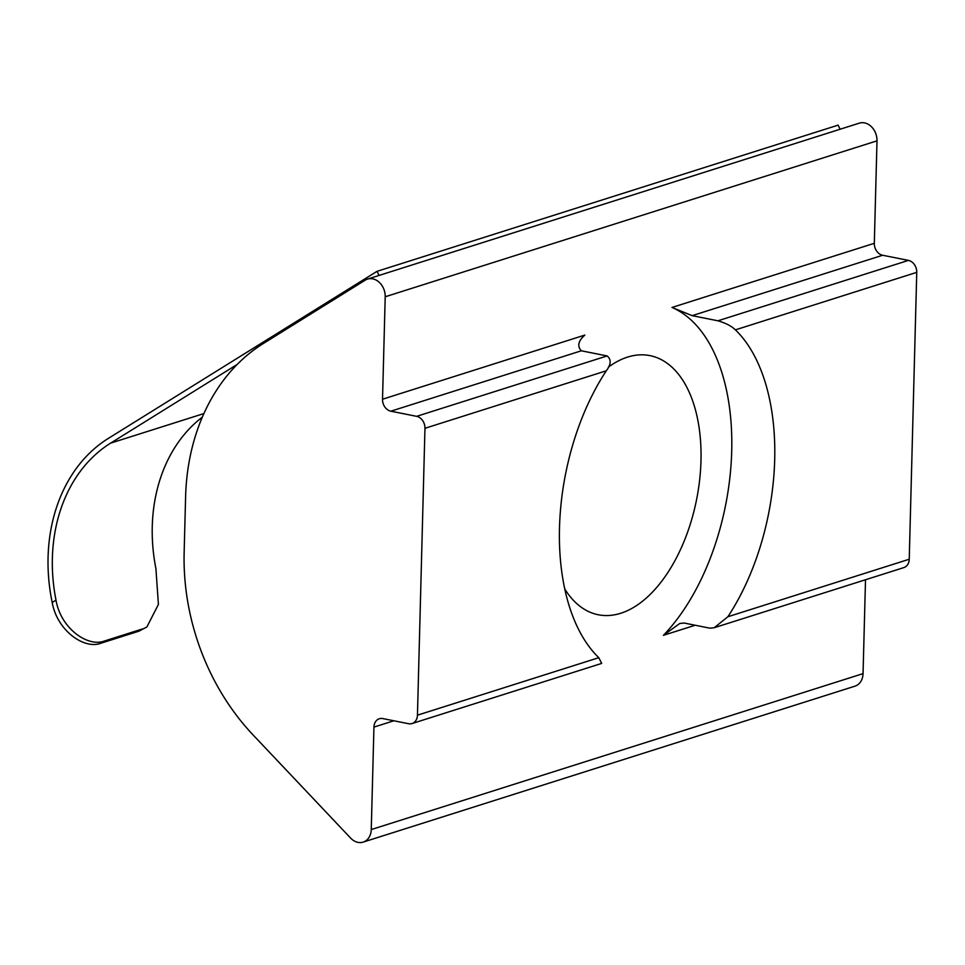 <?xml version="1.0" encoding="UTF-8"?>
<svg xmlns="http://www.w3.org/2000/svg" width="965" height="965" viewBox="0 0 965 965"><rect width="100%" height="100%" fill="white"/><g stroke="black" fill="none" stroke-linecap="round" stroke-linejoin="round"><path stroke-width="1.45" d="M564.802 589.036A132.121 73.871 101.3 0 0 598.288 614.765A132.121 73.871 101.3 0 0 700.976 460.836A132.121 73.871 101.3 0 0 649.976 355.627A132.121 73.871 101.3 0 0 608.42 367.098M372.719 278.837A15.85 12.557 -107.6 0 0 367.532 279.09A15.85 12.557 -107.6 0 0 365.253 280.139L263.288 343.54A211.395 167.488 -107.6 0 0 185.606 496.782L184.146 552.426A211.395 167.488 -107.6 0 0 253.035 734.896L350.645 838.102A15.85 12.557 -107.6 0 0 363.154 842.107A15.85 12.557 -107.6 0 0 371.26 829.562L373.938 727.103A10.567 8.371 72.4 0 1 379.342 718.744A10.567 8.371 72.4 0 1 382.803 718.575L408.581 723.714A10.567 8.371 -107.6 0 0 412.043 723.545A10.567 8.371 -107.6 0 0 417.447 715.186L424.962 428.291A10.567 8.371 -107.6 0 0 416.639 416.337L390.849 411.199A10.567 8.371 72.4 0 1 382.526 399.233L385.204 296.774A15.85 12.557 -107.6 0 0 372.719 278.837M672.002 307.449L692.158 315.651L717.936 320.802L908.427 260.393A10.567 8.371 72.4 0 1 916.75 272.359L735.402 329.861A184.966 103.424 101.3 0 1 727.887 616.744L714.209 627.732L709.89 628.179L684.113 623.028L679.782 623.486L663.413 635.32A184.966 103.424 101.3 0 0 731.711 451.089A184.966 103.424 101.3 0 0 672.002 307.449L874.314 243.301L877.004 140.842A15.85 12.557 -107.6 0 0 864.507 122.893A15.85 12.557 -107.6 0 0 859.32 123.146L367.532 279.09M416.639 416.337L607.118 355.94C611.424 359.402 611.159 364.348 606.309 370.789A184.966 103.424 101.3 0 0 598.795 657.684L601.678 663.413L412.043 723.545M908.427 260.393L882.637 255.255L692.158 315.651M727.887 616.744L909.235 559.242A10.567 8.371 72.4 0 1 903.843 567.601L714.209 627.732M607.118 355.94L581.34 350.79C577.034 346.23 578.204 340.995 584.85 335.084L382.526 399.233M735.402 329.861C731.663 326.146 725.837 323.13 717.936 320.802M146.897 626.936L138.948 631.17L146.897 626.936L158.417 604.416L155.896 568.469A158.549 125.619 72.4 0 1 202.336 417.121M100.517 643.353C84.196 649.397 57.273 630.917 52.194 602.51L56.006 600.146C60.783 628.541 87.731 647.201 104.123 641.11L100.517 643.353L138.948 631.17M379.088 275.423L377.038 271.334L108.285 438.436A163.833 129.805 -107.6 0 0 52.194 602.51M104.123 641.11L142.543 628.927M56.006 600.146A158.549 125.619 72.4 0 1 110.637 443.128L237.149 364.468M363.154 842.107L854.954 686.163A15.85 12.557 -107.6 0 0 863.048 673.63L865.509 579.76M909.235 559.242L916.75 272.359M874.314 243.301A10.567 8.371 -107.6 0 0 882.637 255.255M840.141 129.226L838.09 125.148L377.038 271.334M417.447 715.186L598.795 657.684M606.309 370.789L424.962 428.291M393.877 720.783L373.938 727.103M581.34 350.79L390.849 411.199M110.637 443.128L203.892 413.563M385.204 296.774L877.004 140.842M371.26 829.562L863.048 673.63M695.186 625.248L663.413 635.32"/></g></svg>
